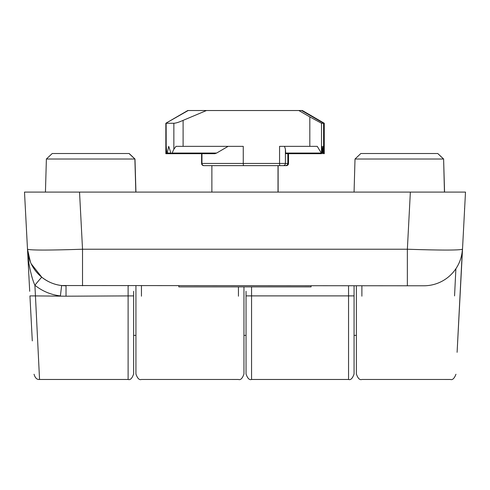 <?xml version="1.0" encoding="UTF-8"?>
<svg xmlns="http://www.w3.org/2000/svg" width="490" height="490" viewBox="0 0 490 490"><rect width="100%" height="100%" fill="white"/><g stroke="black" fill="none" stroke-linecap="round" stroke-linejoin="round"><path stroke-width="0.73" d="M410.289 192.092L444.448 192.092L443.615 159.023L437.778 153.517L443.505 159.023L355.011 159.023L354.068 192.092M437.668 153.517L360.842 153.517L355.011 159.023M324.264 153.689L324.264 123.253L302.355 110.526L301.711 110.526L323.755 123.253L321.507 123.253L309.815 116.89L309.815 146.351L279.563 146.351L279.563 163.433L285.407 163.433A2.205 2.199 90 0 1 283.208 165.638L278.014 165.638L278.014 192.092M166.135 149.64L166.208 146.351L166.778 153.058L166.208 153.058L166.135 123.253L173.858 123.253C175.984 123.155 179.064 122.188 183.107 120.362L206.48 110.526L187.756 110.526L165.847 123.253L165.847 153.701L165.847 123.253L188.178 110.526M166.03 153.058L165.951 146.351L166.049 153.707L166.067 153.058L166.294 153.707L201.954 153.707L201.954 163.433L201.598 163.433L201.598 153.707L201.598 163.433A2.205 2.205 90 0 0 203.803 165.638A2.205 2.205 0 0 1 201.598 163.433M210.192 165.638L204.159 165.638A2.205 2.205 0 0 1 201.954 163.433L243.261 163.433L243.261 146.351L183.107 146.351L183.107 120.362M204.159 165.638L285.646 165.638A2.205 2.199 90 0 0 287.844 163.433L285.407 163.433L285.407 149.107L284.5 146.351M301.711 110.526L206.48 110.526M298.814 110.526L309.815 116.89M167.249 153.058L168.725 146.351L170.863 153.058L167.249 153.058L166.998 153.707L166.778 153.058M228.126 146.351L216.617 153.058L172.106 153.058L171.469 153.695L170.863 153.058M172.106 153.058L173.858 149.242L176.002 146.351L183.107 146.351M309.815 146.351L317.263 146.351L321.299 153.058L285.658 153.058L285.407 149.107M321.605 153.058L322.028 146.351L322.457 153.058L321.605 153.058L321.507 153.707L321.299 153.058M322.653 153.058L323.075 146.351L323.498 153.058L322.653 153.058L322.555 153.707L322.457 153.058M323.737 151.128L324.172 153.058L323.682 153.058L323.596 153.707L323.498 153.058M323.682 153.058L323.755 123.253M216.617 153.058L214.853 153.707L171.469 153.707M321.507 123.253L321.507 153.707L285.756 153.707L285.658 153.058M46.385 159.023L52.222 153.517L129.158 153.517L134.989 159.023L46.385 159.023L45.441 192.092L24.61 192.092M134.989 159.023L135.932 192.092M462.903 241.693L457.703 340.893L465.5 192.092L444.448 192.092M31.195 263.804L41.803 277.236C47.898 281.989 54.513 284.757 61.648 285.535L407.362 285.78L407.362 249.226C440.896 250.335 459.24 250.335 462.395 249.226L457.103 352.322L462.505 249.226M356.377 285.78L356.377 373.962C357.89 378.402 359.727 380.24 361.89 379.468L450.451 379.474C452.497 380.209 454.334 378.47 455.951 374.25M135.932 285.78L135.932 373.962C137.445 378.402 139.283 380.24 141.445 379.468L238.44 379.474C240.608 380.24 242.446 378.402 243.953 373.962L243.953 286.883M454.555 295.911L455.89 268.722M29.7 291.293L24.5 192.092L465.39 192.092M129.139 285.688L128.111 285.78L128.111 379.468C130.273 380.24 132.11 378.402 133.623 373.962L133.623 291.293M246.047 291.293L246.047 373.962C247.554 378.402 249.392 380.24 251.56 379.468L251.56 286.883M163.954 192.092L169.35 192.092M45.441 192.092L79.601 192.092M25.425 209.72L27.097 241.693M128.111 379.474L39.549 379.474L35.445 295.911L29.939 295.911L32.297 340.893M133.623 295.887L66.021 296.193L66.021 285.78A38.575 38.575 0 0 1 27.495 249.226C30.65 250.335 48.994 250.335 82.528 249.226L79.533 192.092M407.362 285.78L423.868 285.78A38.575 38.575 0 0 0 462.395 249.226M66.021 296.193L35.445 295.911L34.888 285.241C33.026 281.211 31.293 275.288 29.676 267.485C28.812 263.681 28.083 257.593 27.495 249.226L30.447 262.138M82.528 285.78L82.528 249.226L407.362 249.226L410.357 192.092M349.584 285.682L348.555 285.78L348.555 379.468C350.718 380.24 352.555 378.402 354.068 373.962L354.068 285.78M61.648 285.535L60.399 295.911C50.88 294.772 42.379 291.213 34.888 285.241A11.025 0.361 128.9 0 1 41.803 277.236M129.048 153.517L134.879 159.023L135.822 192.092M211.876 165.638L211.876 192.092M178.813 285.78L178.813 286.883L311.077 286.883L311.077 285.78M203.803 165.638L204.275 165.638M287.844 153.707L287.844 163.433L288.512 163.433A2.205 2.205 -90 0 1 286.307 165.638L285.835 165.638M166.067 153.058L166.135 147.551M165.865 153.058L165.847 153.707M324.257 153.646L324.172 153.058M278.124 165.638L278.124 192.092M443.615 159.023L444.559 192.092M279.698 165.638L279.563 163.433L243.261 163.433L243.401 165.638M301.595 110.526L323.596 123.253L323.596 153.707M173.858 149.242L173.858 123.253M361.89 285.78L361.89 296.193M464.526 208.63A5.513 5.457 3 0 1 464.575 209.72M238.44 296.193L238.44 286.883M141.445 285.78L141.445 296.193M354.068 295.887L246.047 295.887M313.38 116.89L313.38 117.263M288.512 163.433L288.512 153.707L288.512 163.433L287.881 164.983L286.307 165.638M287.936 153.707L287.936 163.433L287.299 164.983L285.731 165.638M166.998 153.707L205.494 153.707M356.377 335.38L354.068 335.38M246.047 335.38L243.953 335.38M135.932 335.38L133.623 335.38M39.549 379.468C36.995 379.768 35.157 378.023 34.049 374.25M348.555 379.474L251.56 379.474M28.585 256.527L27.495 249.226M324.264 153.701L324.264 123.253M168.211 153.707L166.251 153.707"/></g></svg>
